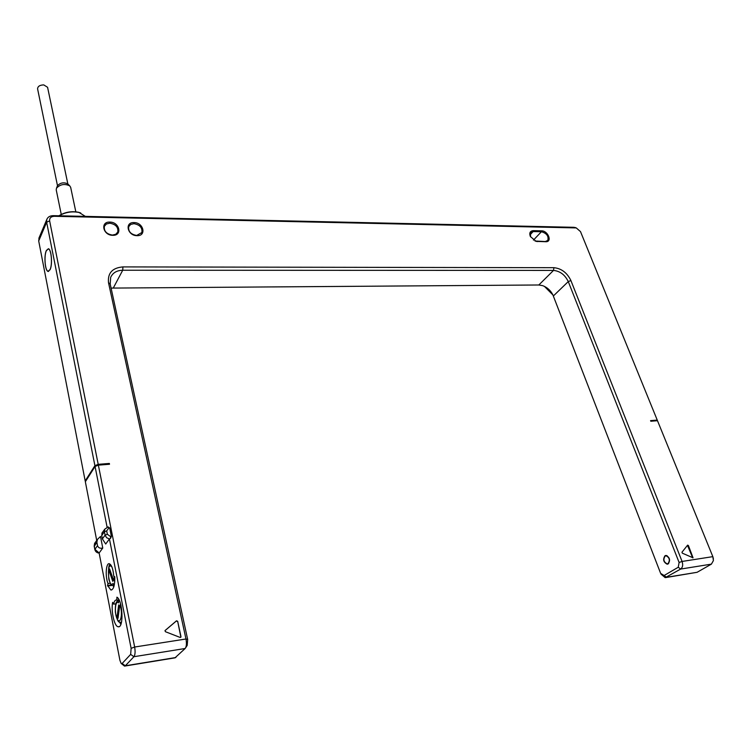 <?xml version="1.0" encoding="UTF-8"?>
<svg xmlns="http://www.w3.org/2000/svg" width="751" height="751" viewBox="0 0 751 751"><rect width="100%" height="100%" fill="white"/><g stroke="black" fill="none" stroke-linecap="round" stroke-linejoin="round"><path stroke-width="1.13" d="M113.223 585.818L113.786 586.916M111.786 589.882L110.857 590.004L107.543 585.461L111.448 584.954M95.246 542.504L94.241 545.939L94.889 549.272L99.132 552.98L119.935 660.382L121.108 663.377L122.122 663.499L130.665 654.384L131.125 648.329L109.43 538.936L110.538 538.354L111.373 536.439L109.684 527.953L108.097 526.93L104.755 529.183L104.417 531.746L101.714 535.529L102.249 532.703M101.714 535.529L102.371 538.908L105.703 544.024L109.43 538.936L106.614 537.735L105.093 535.144L107.346 534.271L110.491 536.533L111.373 536.439M107.102 527.174L95.067 466.465L85.342 481.729L96.71 540.448M99.132 552.98L102.765 548.033L100.503 536.458L97.433 539.434L96.87 542.278L94.316 546.296M113.626 604.133L112.631 602.377C110.885 611.117 114.34 626.541 118.16 626.756C124.009 628.587 122.789 599.983 116.903 597.176L116.846 600.227L116.367 600.049C115.119 599.927 114.208 601.288 113.626 604.133L115.832 603.832M110.857 590.004C113.589 589.732 114.903 585.348 114.8 576.834L113.748 576.205C113.138 569.033 111.664 564.883 109.327 563.738C105.975 562.649 105.046 576.618 108.003 583.518L107.543 585.461M97.433 539.443L94.588 543.414L94.185 546.137L94.823 549.479L97.517 545.639C98.362 547.864 100.118 548.662 102.765 548.033M97.517 545.639L96.87 542.278M121.39 663.621L124.516 666.109L125.323 665.78L133.922 656.712C135.171 654.853 135.405 651.633 134.654 647.024L98.362 465.141L95.067 466.465M108.782 464.315L109.355 463.451L109.515 464.259L98.362 465.141M552.933 294.955L544.391 286.356M125.004 666.024L174.983 657.848L185.215 648.442C186.511 646.555 186.764 643.41 185.976 638.998L108.51 282.723C107.543 273.073 112.359 267.807 122.939 266.905L553.919 267.685C561.457 268.464 567.118 272.744 570.901 280.536L682.077 561.448C683.185 564.921 682.715 567.456 680.669 569.061L665.208 577.66L661.011 574.139M657.482 420.71L657.247 420.1L650.563 420.626L650.817 421.245L657.491 420.71L712.84 556.641L713.403 560.603L711.404 564.132L697.088 572.3L666.015 577.528M657.247 420.1L580.504 231.618L576.27 227.919L54.279 216.297C50.955 216.504 49.406 218.034 49.632 220.878L98.203 464.334L109.355 463.451M109.853 222.099C119.54 221.958 122.695 235.739 112.8 235.307C103 235.476 99.949 221.554 109.853 222.099M134.025 222.587C143.516 222.446 146.774 236.096 137.067 235.664C127.473 235.833 124.319 222.052 134.025 222.587M533.266 230.66L541.555 230.829C548.061 230.698 552.548 242.066 545.827 241.719L536.13 241.4L530.384 236.537C529.08 232.951 530.037 230.998 533.266 230.66L533.135 231.571L541.424 231.73C546.728 233.27 548.85 236.18 547.779 240.451L545.264 241.531L534.994 241.005M177.668 621.274L180.878 637.186L180.071 637.421L165.389 631.694L165.004 630.596L176.494 620.814L177.668 621.274L180.982 636.641M681.964 552.229L687.634 545.132L688.423 545.545L693.042 557.815L682.34 553.177L681.964 552.229M712.981 557.035L713.422 559.035M576.308 227.929L573.82 227.3L53.293 215.659C49.951 215.715 47.782 216.992 46.787 219.508L46.646 222.202L94.908 465.658L85.182 480.931L85.698 481.166M85.182 480.931L38.705 240.968L39.165 237.579M98.203 464.334L94.908 465.658M50.082 269.693L48.092 271.421C45.051 271.073 43.774 255.828 46.337 250.543L48.374 248.741C51.415 249.041 52.692 264.521 50.082 269.693M50.064 269.562C52.626 264.465 51.368 249.201 48.374 248.91L46.365 250.684C43.84 255.884 45.098 270.923 48.092 271.261L50.064 269.562M76.949 216.194L73.082 216.1M85.361 216.382L79.099 212.495C72.04 211.078 65.346 212.176 59.029 215.79M80.733 212.993L78.63 212.298C71.561 210.918 64.98 212.082 58.888 215.79M61.253 214.401L56.222 189.843L56.494 188.163C60.277 184.248 64.699 183.488 69.759 185.873L70.669 187.346L75.823 211.81M57.405 185.873L57.489 185.704C60.446 182.643 63.901 182.052 67.853 183.92L68.144 184.22M67.834 183.911L47.576 87.294L43.755 84.901C39.794 85.032 37.747 86.346 37.588 88.853L57.489 185.704L56.494 188.163M185.722 647.662L187.206 645.353L187.675 639.467L110.19 283.991L110.669 277.372C112.772 272.791 116.79 270.416 122.713 270.238L553.506 270.416C560.068 271.092 564.987 274.819 568.272 281.587L679.111 562.49L678.237 567.249L664.128 575.51L660.645 573.388L552.858 294.805C550.567 290.402 547.179 287.361 542.701 285.662L538.833 284.986L111.082 288.084M668.193 563.888L667.16 564.179C663.405 562.217 662.692 559.401 665.01 555.731L666.071 555.43C669.817 557.411 670.53 560.227 668.193 563.888M665.142 556.069C663.02 559.429 663.677 562.011 667.113 563.813L668.061 563.55C670.202 560.19 669.545 557.608 666.109 555.796L665.142 556.069M109.777 223.197C115.748 224.267 118.414 227.206 117.785 232.021L115.785 234.284L112.425 235.082C106.473 234.04 103.788 231.12 104.361 226.304L106.379 223.995L109.777 223.197M133.95 223.676C139.902 224.774 142.53 227.731 141.855 232.528L136.691 235.448C130.749 234.378 128.092 231.439 128.731 226.633L130.693 224.436L133.95 223.676M530.506 236.781L530.535 232.697L533.135 231.571L529.99 234.903M177.377 621.584L176.494 620.814M164.985 630.633L176.203 621.115M180.634 637.402L180.691 636.932M692.704 557.852L687.465 545.339M119.634 622.222L120.827 624.391M116.846 600.227L118.649 599.983M118.667 599.195L118.574 602.856C115.156 599.429 114.105 613.67 117.344 619.284C120.564 625.283 123.004 613.21 120.085 605.513L120.77 604.63M120.085 605.513L120.554 603.86M118.029 618.298L119.578 606.498L118.677 604.921L117.137 616.712L118.029 618.298M117.137 616.712L118.254 616.552M108.003 583.518L110.19 583.236M114.781 580.945L114.002 580.316L114.19 576.317M114.734 581.668L114.002 580.316M112.012 567.183C106.191 559.335 108.21 590.108 113.082 583.377L113.852 586.728M109.064 570.751L112.781 581.377L113.326 579.556L109.599 568.929L109.064 570.751L110.19 570.61M107.581 585.987L112.049 585.404M99.16 553.102C96.86 552.867 95.415 551.666 94.823 549.479L94.973 549.648M122.122 663.499L125.323 665.78L175.856 657.519M130.665 654.384L133.922 656.712L185.159 648.498M131.125 648.329L134.654 647.024L185.976 638.998L187.675 639.467M109.684 527.953L108.811 528.047L106.68 530.873L107.346 534.271M110.491 536.533L110.538 538.354M102.371 538.908L105.093 535.144L104.417 531.746L106.68 530.873M108.811 528.047L108.266 526.93M664.128 575.51L666.531 577.294L697.088 572.3M711.404 564.132L680.669 569.061L678.237 567.249M679.111 562.49L682.077 561.448L712.84 556.641M575.519 227.825L573.82 227.3M54.279 216.297L53.293 215.659M38.705 240.968L46.646 222.202L49.632 220.878M570.901 280.536L568.272 281.587L553.365 295.969M108.51 282.723L110.19 283.991M122.939 266.905L122.713 270.238L113.354 287.915M553.919 267.685L553.506 270.416L538.833 284.986M541.555 230.829L541.424 231.73L533.445 240.113M545.827 241.719L545.264 241.531M537.519 241.597L536.956 241.409M118.639 600.406C117.372 601.673 115.11 599.974 115.344 612.121C118.076 625.104 119.465 621.302 120.892 622.485L121.446 622.448M110.594 564.602C108.735 563.691 108.144 568.573 108.811 579.256C111.57 587.517 112.068 584.879 113.598 585.836L113.645 585.846M108.097 526.93L104.755 529.183L101.826 533.294M576.27 227.919L574.89 227.44M38.855 238.311L46.787 219.508M48.092 271.421L48.599 271.421M78.63 212.298L79.099 212.495M67.853 183.92L69.759 185.873M667.16 564.179L667.77 564.085M668.606 563.579L667.677 563.729M667.048 555.656L666.109 555.796M117.428 232.726L117.785 232.021M141.479 233.232L141.855 232.528M119.127 626.616L118.16 626.756"/></g></svg>
